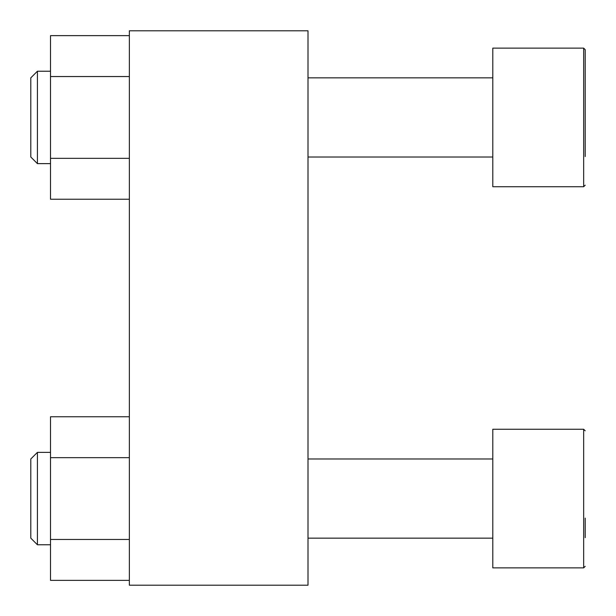 <?xml version="1.0" encoding="UTF-8"?>
<svg xmlns="http://www.w3.org/2000/svg" width="616" height="616" viewBox="0 0 616 616"><rect width="100%" height="100%" fill="white"/><g stroke="black" fill="none" stroke-linecap="round" stroke-linejoin="round"><path stroke-width="0.92" d="M129.36 30.8L308 30.8L308 585.2L129.36 585.2L129.36 30.8M585.2 537.683L585.2 518.125M583.66 567.867L492.8 567.867L492.8 429.267L583.66 429.267L585.2 430.807L583.66 429.267L583.66 567.867L585.2 566.327M585.2 156.556L585.2 49.673L585.2 156.556M583.66 48.133L583.66 186.733L492.8 186.733L492.8 48.133L583.66 48.133L585.2 49.673M129.36 457.665L50.512 457.665L50.512 416.762L129.36 416.762M50.512 457.665L50.512 539.462L129.36 539.462M50.512 539.462L50.512 580.364L129.36 580.364M30.8 538.153L30.8 458.982L37.414 452.367L37.414 544.767L30.8 538.153M129.36 76.538L50.512 76.538L50.512 35.636L129.36 35.636M50.512 76.538L50.512 158.335L129.36 158.335M50.512 158.335L50.512 199.238L129.36 199.238M30.8 157.018L30.8 77.847L37.414 71.233L37.414 163.633L30.8 157.018M492.8 458.982L308 458.982M492.8 538.153L308 538.153M583.66 186.733L585.2 185.193L583.66 186.733M492.8 77.847L308 77.847M492.8 157.018L308 157.018M50.512 452.367L37.414 452.367M50.512 544.767L37.414 544.767M50.512 71.233L37.414 71.233M50.512 163.633L37.414 163.633"/></g></svg>
